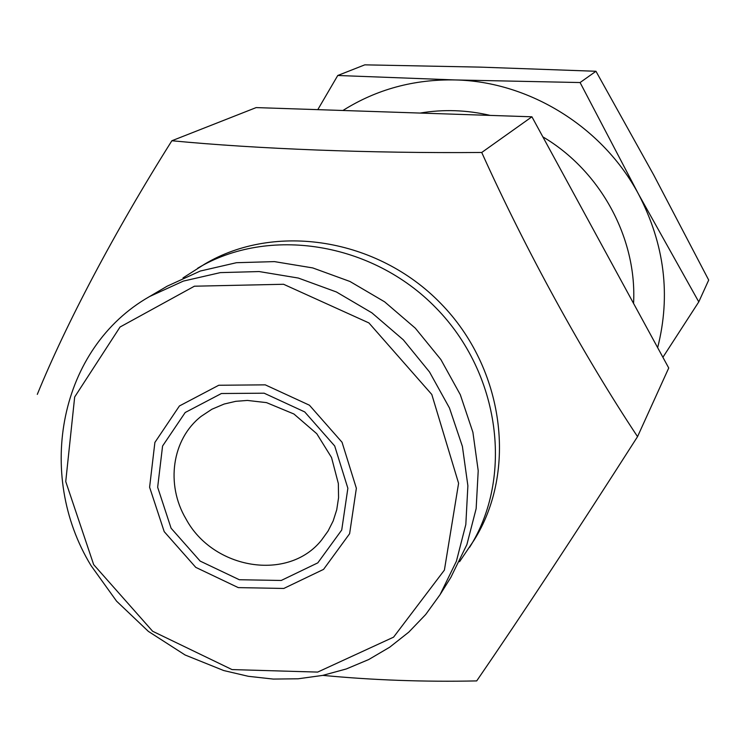 <?xml version="1.0" encoding="UTF-8"?>
<svg xmlns="http://www.w3.org/2000/svg" width="746" height="746" viewBox="0 0 746 746"><rect width="100%" height="100%" fill="white"/><g stroke="black" fill="none" stroke-linecap="round" stroke-linejoin="round"><path stroke-width="1.12" d="M317.796 109.643L337.761 75.486L455.237 79.943L580.09 82.545L638.632 194.342L698.778 301.888L662.896 357.297M342.936 110.483C376.543 89.324 413.983 79.141 455.237 79.943C529.147 81.473 602.889 127.062 638.632 194.342C664.593 244.352 670.934 295.453 657.646 347.655M698.778 301.888L708.7 280.067L653.673 174.909L595.961 71.271L480.517 67.131L364.794 64.846L337.761 75.486M420.101 113.066C443.31 109.158 466.688 109.942 490.234 115.406M542.836 136.854C600.716 170.965 637.159 238.524 633.559 303.417M164.213 531.656L149.601 487.231L154.888 442.434L179.422 405.964L218.764 385.253L265.259 384.852L309.431 405.209L342.05 442.266L356.364 488.285L349.613 533.716L323.568 569.375L283.797 588.454L238.272 587.615L195.76 567.361L164.213 531.656M637.541 436.643L668.733 368.002L531.917 116.796L256.158 107.592L171.869 140.752C257.062 148.902 369.885 153.396 481.73 152.473C526.079 250.777 583.596 355.338 637.541 436.643C575.884 533.12 522.265 614.536 476.703 680.912C424.185 682.012 372.888 680.165 322.813 675.372M183.012 277.913L204.553 264.177C274.677 222.252 377.271 237.937 440.727 303.408C504.538 368.533 517.565 471.491 473.85 540.514L459.564 561.701M37.3 394.373C65.853 324.361 114.194 232.304 171.869 140.752M197.653 268.234C268.374 225.954 371.937 241.825 436.046 307.967C500.51 373.755 513.705 477.701 469.616 547.303M167.151 286.194L200.264 271.04L236.463 262.704L274.425 261.613L312.751 267.926L349.958 281.475L384.6 301.813L415.308 328.175L440.877 359.553L460.31 394.709L472.899 432.26L478.214 470.735L476.144 508.66L466.884 544.627L450.882 577.329L440.075 594.646L456.393 561.262L465.821 524.522L467.882 485.758L462.399 446.406L449.465 407.987L429.528 371.993L403.334 339.85L371.872 312.826L336.409 291.975L298.335 278.053L259.142 271.553L220.331 272.616L183.367 281.093L149.564 296.544L167.151 286.194M481.73 152.473L531.917 116.796M580.09 82.545L595.961 71.271M93.66 564.61L65.741 481.543L74.675 396.984L120.05 327.018L194.417 286.203L283.573 284.273L368.916 322.934L431.794 394.466L458.594 483.277L444.402 570.093L393.571 637.159L317.665 672.09L232.025 669.582L152.641 631.265L93.66 564.61M171.086 528.205L157.658 487.269L162.572 446.033L185.195 412.51L221.413 393.515L264.149 393.198L304.722 411.923L334.693 445.968L347.869 488.248L341.724 530.014L317.815 562.857L281.233 580.463L239.326 579.735L200.152 561.095L171.086 528.205M185.931 518.834C165.565 484.527 171.897 439.152 201.15 416.361L211.901 409.237L224.145 404.043L235.783 401.32L247.402 400.434L266.518 402.626L293.924 414.002L316.78 433.724L331.541 457.522L338.348 483.539L338.563 497.778L336.726 509.807L333.164 520.95L328.072 531.04L321.629 539.992C288.357 581.992 212.964 569.459 185.931 518.834M149.564 296.544C59.438 347.757 35.174 473.897 91.021 565.58L116.562 601.155L148.351 631.368L185.092 654.988L223.707 670.542L248.334 676.305L273.269 679.074L298.148 678.785L322.598 675.419L346.247 668.976L368.729 659.539L389.692 647.211L408.78 632.142L425.677 614.536L440.075 594.646"/></g></svg>
